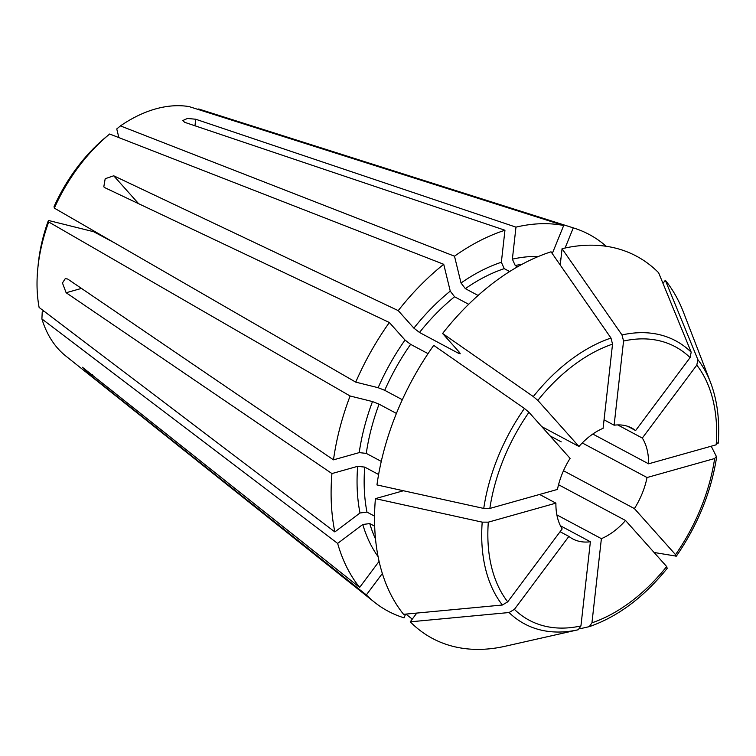 <?xml version="1.0" encoding="UTF-8"?>
<svg xmlns="http://www.w3.org/2000/svg" width="756" height="756" viewBox="0 0 756 756"><rect width="100%" height="100%" fill="white"/><g stroke="black" fill="none" stroke-linecap="round" stroke-linejoin="round"><path stroke-width="1.13" d="M412.275 619.126L405.887 614.099M483.745 508.429L489.841 508.438L557.446 489.434A62.795 40.446 -61.9 0 1 570.09 458.372L528.964 412.294L524.418 408.457L433.727 345.369A216.66 139.558 -61.9 0 0 376.951 484.927L483.745 508.429A160.461 103.355 -61.9 0 1 524.418 408.457M578.964 446.484L537.837 400.406L533.301 396.569L442.6 333.481A216.66 139.558 -61.9 0 1 551.039 251.805L610.98 338.045L612.54 344.131L603.099 428.302A62.795 40.446 -61.9 0 0 578.964 446.484L541.74 426.611M604.053 419.826L614.118 425.203A62.795 40.446 -61.9 0 1 631.818 428.085A62.795 40.446 -61.9 0 1 635.616 430.551L627.65 426.299M617.69 424.91L642.317 438.064A62.795 40.446 -61.9 0 1 648.582 463.815L592.808 434.038M114.468 242.827L93.621 231.705L48.412 220.45A133.614 86.061 -61.9 0 0 38.443 262.105A133.614 86.061 -61.9 0 0 38.235 264.099L37.8 268.475A141.145 90.918 -61.9 0 1 38.027 266.367A141.145 90.918 -61.9 0 1 48.696 221.971L48.412 220.45M442.6 333.481L459.648 352.579L460.224 353.742L458.495 353.279L419.504 332.47L413.882 328.151L398.232 310.621A213.513 137.535 -61.9 0 1 443.734 264.298L109.667 134.01A141.145 90.918 -61.9 0 0 109.497 134.152A141.145 90.918 -61.9 0 0 54.337 208.117L54.054 206.596A133.614 86.061 -61.9 0 1 105.982 137.053L109.497 134.152M402.334 399.716L384.719 390.313L378.132 387.705L355.736 382.13L54.337 208.117M355.736 382.13A213.513 137.535 -61.9 0 1 389.359 322.51L104.838 187.677L103.799 186.845L105.188 178.718L113.712 175.789L138.613 203.676M398.232 310.621L113.712 175.789M468.673 304.29L454.583 296.768L450.255 291.126L443.734 264.298M478.104 295.464L465.346 288.65L461.028 283.009L454.498 256.19A213.513 137.535 -61.9 0 1 504.951 230.24L501.36 262.256L504.233 268.645L509.657 271.536M109.355 134.275L107.494 135.806M428.028 353.638L410.631 344.349L405.008 340.039L389.359 322.51M396.418 413.428L379.077 404.167L372.491 401.568L350.104 395.993L48.696 221.971M381.27 461.396L366.273 453.392L359.204 452.617L333.481 459.846A213.513 137.535 -61.9 0 1 350.104 395.993M454.498 256.19L120.44 125.902A141.145 90.918 -61.9 0 1 189.104 106.596L563.692 225.496L552.267 253.572M563.692 225.496A213.513 137.535 -61.9 0 0 515.97 227.14L195.7 119.231L187.469 118.456L182.801 120.535L184.691 122.321L504.951 230.24M666.962 568.134L666.66 566.556L625.533 520.487A62.795 40.446 -61.9 0 1 601.389 538.669L591.948 622.831L589.274 626.648L579.786 628.794M667.453 568.058C644.008 597.089 618.039 616.594 589.538 626.582L589.274 626.648M374.56 516.15L366.972 512.095L359.998 512.993L334.851 531.931L39.114 307.456A141.145 90.918 -61.9 0 1 37.8 268.475M334.851 531.931A213.513 137.535 -61.9 0 1 331.941 473.568L66.131 292.733L62.455 282.98L65.262 278.643L67.671 279.021L333.481 459.846M378.605 474.513L364.732 467.104L357.664 466.329L331.941 473.568M374.683 526.204L369.769 523.587L362.785 524.484L337.649 543.413L41.901 318.947L42.213 312.171L43.763 311M654.101 552.485L676.327 556.151M711.207 446.21L716.641 456.993C711.169 492.08 697.731 525.137 676.337 556.161M675.836 556.246L675.533 554.668L634.407 508.599A62.795 40.446 -61.9 0 0 647.051 477.527L714.647 458.523A155.018 99.849 -61.9 0 1 675.533 554.668M716.508 456.274L714.647 458.523M507.701 601.852A155.018 99.849 -61.9 0 1 488.31 522.16L555.906 503.146A62.795 40.446 -61.9 0 0 562.171 528.907L507.701 601.852L502.371 605.017L403.562 614.316A216.66 139.558 -61.9 0 1 375.411 498.639L403.43 490.757M488.31 522.16L482.205 522.141L375.411 498.639M379.087 561.368L359.639 587.412A213.513 137.535 -61.9 0 1 337.649 543.413M405.585 614.127L404.073 617.832A213.513 137.535 -61.9 0 1 374.475 602.23L65.696 355.944A141.145 90.918 -61.9 0 1 41.901 318.947M374.475 602.23A213.513 137.535 -61.9 0 1 366.348 594.915L91.259 375.959L82.395 367.255L359.639 587.412M197.93 109.393L198.696 108.987L573.284 227.877A213.513 137.535 -61.9 0 1 574.163 228.151A213.513 137.535 -61.9 0 1 606.217 246.276M662.993 283.396L665.327 280.259A216.66 139.558 -61.9 0 1 683.452 312.219L710.489 382.319A160.461 103.355 -61.9 0 0 697.882 359.686L696.796 365.11L642.317 438.064M665.327 280.259L697.882 359.686M718.049 442.562L716.187 444.811L648.582 463.815M382.347 573.492L366.348 594.915M580.939 625.93A155.018 99.849 -61.9 0 1 514.401 609.364L568.881 536.41A62.795 40.446 -61.9 0 0 572.679 538.886A62.795 40.446 -61.9 0 0 590.379 541.759L580.939 625.93L578.264 629.748L505.14 646.257A216.66 139.558 -61.9 0 1 410.262 621.829L416.792 613.069M514.401 609.364L509.072 612.53L410.262 621.829M573.284 227.877L565.082 248.025M561.009 258.051L560.12 260.234A178.35 114.884 -61.9 0 1 560.735 260.433M515.97 227.14L512.37 259.166L515.252 265.545L517.567 266.783M416.565 613.097L416.31 613.73M560.224 265.025L562.058 248.715A216.66 139.558 -61.9 0 1 658.627 272.755L691.182 352.173L690.096 357.607L635.616 430.551M562.058 248.715L621.999 334.955L623.558 341.041L614.118 425.203M120.44 125.902L116.755 128.936L118.862 137.592M601.389 538.669L556.879 514.902M590.379 541.759L560.432 525.779M568.881 536.41L560.073 531.714M555.906 503.146L539.614 494.452M582.262 442.95L647.051 477.527M549.99 435.853L561.245 441.863M558.552 484.728L625.533 520.487M563.485 470.733L634.407 508.599M419.504 332.47A173.322 111.642 -61.9 0 1 454.583 296.768M458.495 353.279A173.322 111.642 -61.9 0 1 459.336 352.23M465.346 288.65A173.322 111.642 -61.9 0 1 504.233 268.645M413.882 328.151A178.35 114.884 -61.9 0 1 450.255 291.126M384.719 390.313A173.322 111.642 -61.9 0 1 410.631 344.349M366.273 453.392A173.322 111.642 -61.9 0 1 379.077 404.167M666.66 566.556A155.018 99.849 -61.9 0 1 591.948 622.831M378.132 387.705A178.35 114.884 -61.9 0 1 405.008 340.039M489.841 508.438A155.018 99.849 -61.9 0 1 528.964 412.294M359.204 452.617A178.35 114.884 -61.9 0 1 372.491 401.568M366.972 512.095A173.322 111.642 -61.9 0 1 364.732 467.104M375.524 539.028A173.322 111.642 -61.9 0 1 369.769 523.587M359.998 512.993A178.35 114.884 -61.9 0 1 357.664 466.329M502.371 605.017A160.461 103.355 -61.9 0 1 482.205 522.141M378.085 556.624A178.35 114.884 -61.9 0 1 362.785 524.484M696.796 365.11A155.018 99.849 -61.9 0 1 716.187 444.811M578.264 629.748A160.461 103.355 -61.9 0 1 509.072 612.53M515.252 265.545A173.322 111.642 -61.9 0 1 522.235 264.194M512.37 259.166A178.35 114.884 -61.9 0 1 538.281 256.539M621.999 334.955A160.461 103.355 -61.9 0 1 691.182 352.173M623.558 341.041A155.018 99.849 -61.9 0 1 690.096 357.607M461.028 283.009A178.35 114.884 -61.9 0 1 501.36 262.256M533.301 396.569A160.461 103.355 -61.9 0 1 610.98 338.045M537.837 400.406A155.018 99.849 -61.9 0 1 612.54 344.131M195.7 119.231L194.972 125.789M92.279 374.598L91.259 375.959M81.487 288.414L66.131 292.733M435.928 184.275L574.163 228.151M718.2 443.205C719.863 420.478 717.293 400.179 710.489 382.319"/></g></svg>
